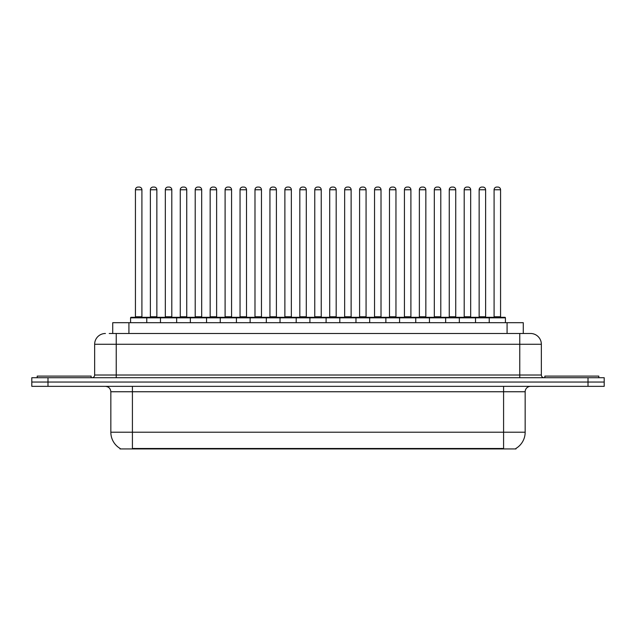 <?xml version="1.0" encoding="UTF-8"?>
<svg xmlns="http://www.w3.org/2000/svg" width="636" height="636" viewBox="0 0 636 636"><rect width="100%" height="100%" fill="white"/><g stroke="black" fill="none" stroke-linecap="round" stroke-linejoin="round"><path stroke-width="0.95" d="M112.731 333.487L112.731 322.69L523.269 322.69L523.269 333.487M515.995 448.404L515.995 448.937L120.005 448.937L120.005 448.404M120.164 448.499A18.881 18.881 0 0 1 110.839 432.21L132.415 432.21L132.415 448.499L503.585 448.499L503.585 432.21L525.161 432.21L525.161 391.752A5.398 5.398 0 0 1 530.559 386.354M110.839 432.21L110.839 391.752C110.513 388.469 108.716 386.672 105.441 386.354M515.836 448.499A18.881 18.881 0 0 0 525.161 432.21M47.986 377.72L604.2 377.72L604.2 382.037L31.8 382.037L31.8 386.354L47.986 386.354L47.986 382.037L31.8 382.037L31.8 377.72L47.986 377.72L47.986 382.037L604.2 382.037L604.2 386.354L47.986 386.354M109.464 333.487L526.783 333.487M109.217 333.487L116.229 333.487L116.229 344.275L94.653 344.275L94.653 375.025A2.695 2.695 0 0 1 91.95 377.72M105.441 333.487A10.788 10.788 0 0 0 94.653 344.275M530.559 333.487A10.788 10.788 0 0 1 541.347 344.275L519.771 344.275L519.771 333.487L530.392 333.487M541.347 344.275L541.347 375.025C541.49 376.647 542.397 377.546 544.05 377.72M489.235 322.69L489.235 317.841A0.541 0.541 0 0 1 489.776 317.3L504.881 317.3A0.541 0.541 0 0 1 505.421 317.841L130.579 317.841A0.541 0.541 0 0 1 131.119 317.3L146.224 317.3A0.541 0.541 0 0 1 146.765 317.841L146.765 322.69M141.907 189.767L135.436 189.767A2.695 2.695 0 0 1 138.131 187.064L139.212 187.064A2.695 2.695 0 0 1 141.907 189.767L141.907 316.76A0.541 0.541 0 0 0 142.448 317.3M135.436 189.767L135.436 316.76A0.541 0.541 0 0 1 134.896 317.3M130.579 317.841L130.579 322.69M161.711 317.841A0.541 0.541 0 0 0 161.17 317.3L146.065 317.3M150.382 189.767A2.695 2.695 0 0 1 153.077 187.064L154.158 187.064A2.695 2.695 0 0 1 156.854 189.767L150.382 189.767L150.382 316.76A0.541 0.541 0 0 1 149.842 317.3M156.854 189.767L156.854 316.76A0.541 0.541 0 0 0 157.394 317.3M91.147 377.72L91.147 376.107L37.198 376.107L37.198 377.72M160.471 322.69L160.471 317.841A0.541 0.541 0 0 1 161.011 317.3L176.116 317.3A0.541 0.541 0 0 1 176.657 317.841L176.657 322.69M171.799 189.767L165.32 189.767A2.695 2.695 0 0 1 168.023 187.064L169.096 187.064A2.695 2.695 0 0 1 171.799 189.767L171.799 316.76A0.541 0.541 0 0 0 172.34 317.3M165.32 189.767L165.32 316.76A0.541 0.541 0 0 1 164.788 317.3M190.355 322.69L190.355 317.841A0.541 0.541 0 0 1 190.895 317.3L206 317.3A0.541 0.541 0 0 1 206.541 317.841L206.541 322.69M201.684 189.767L195.212 189.767A2.695 2.695 0 0 1 197.907 187.064L198.989 187.064A2.695 2.695 0 0 1 201.684 189.767L201.684 316.76A0.541 0.541 0 0 0 202.224 317.3M195.212 189.767L195.212 316.76A0.541 0.541 0 0 1 194.672 317.3M220.247 322.69L220.247 317.841A0.541 0.541 0 0 1 220.787 317.3L235.892 317.3A0.541 0.541 0 0 1 236.425 317.841L236.425 322.69M231.576 189.767L225.096 189.767A2.695 2.695 0 0 1 227.799 187.064L228.873 187.064A2.695 2.695 0 0 1 231.576 189.767L231.576 316.76A0.541 0.541 0 0 0 232.116 317.3M225.096 189.767L225.096 316.76A0.541 0.541 0 0 1 224.564 317.3M250.131 322.69L250.131 317.841A0.541 0.541 0 0 1 250.671 317.3L265.776 317.3A0.541 0.541 0 0 1 266.317 317.841L266.317 322.69M261.46 189.767L254.988 189.767A2.695 2.695 0 0 1 257.683 187.064L258.765 187.064A2.695 2.695 0 0 1 261.46 189.767L261.46 316.76A0.541 0.541 0 0 0 262 317.3M254.988 189.767L254.988 316.76A0.541 0.541 0 0 1 254.448 317.3M191.595 317.841A0.541 0.541 0 0 0 191.054 317.3M175.949 317.3L190.895 317.3M180.266 189.767A2.695 2.695 0 0 1 182.969 187.064L184.043 187.064A2.695 2.695 0 0 1 186.746 189.767L180.266 189.767L180.266 316.76A0.541 0.541 0 0 1 179.726 317.3M186.746 189.767L186.746 316.76A0.541 0.541 0 0 0 187.278 317.3M221.487 317.841A0.541 0.541 0 0 0 220.946 317.3M205.841 317.3L220.787 317.3M210.158 189.767A2.695 2.695 0 0 1 212.853 187.064L213.935 187.064A2.695 2.695 0 0 1 216.63 189.767L210.158 189.767L210.158 316.76A0.541 0.541 0 0 1 209.618 317.3M216.63 189.767L216.63 316.76A0.541 0.541 0 0 0 217.17 317.3M251.371 317.841A0.541 0.541 0 0 0 250.83 317.3M235.725 317.3L250.671 317.3M240.042 189.767A2.695 2.695 0 0 1 242.737 187.064L243.819 187.064A2.695 2.695 0 0 1 246.514 189.767L240.042 189.767L240.042 316.76A0.541 0.541 0 0 1 239.502 317.3M246.514 189.767L246.514 316.76A0.541 0.541 0 0 0 247.054 317.3M598.802 377.72L598.802 376.107L544.853 376.107L544.853 377.72M280.023 322.69L280.023 317.841A0.541 0.541 0 0 1 280.555 317.3L295.668 317.3A0.541 0.541 0 0 1 296.201 317.841L296.201 322.69M291.352 189.767L284.872 189.767A2.695 2.695 0 0 1 287.575 187.064L288.649 187.064A2.695 2.695 0 0 1 291.352 189.767L291.352 316.76A0.541 0.541 0 0 0 291.892 317.3M284.872 189.767L284.872 316.76A0.541 0.541 0 0 1 284.34 317.3M309.907 322.69L309.907 317.841A0.541 0.541 0 0 1 310.447 317.3L325.553 317.3A0.541 0.541 0 0 1 326.093 317.841L326.093 322.69M321.236 189.767L314.764 189.767A2.695 2.695 0 0 1 317.459 187.064L318.541 187.064A2.695 2.695 0 0 1 321.236 189.767L321.236 316.76A0.541 0.541 0 0 0 321.776 317.3M314.764 189.767L314.764 316.76A0.541 0.541 0 0 1 314.224 317.3M339.799 322.69L339.799 317.841A0.541 0.541 0 0 1 340.332 317.3L355.445 317.3A0.541 0.541 0 0 1 355.977 317.841L355.977 322.69M351.128 189.767L344.648 189.767A2.695 2.695 0 0 1 347.351 187.064L348.425 187.064A2.695 2.695 0 0 1 351.128 189.767L351.128 316.76A0.541 0.541 0 0 0 351.66 317.3M344.648 189.767L344.648 316.76A0.541 0.541 0 0 1 344.108 317.3M281.263 317.841A0.541 0.541 0 0 0 280.722 317.3M265.617 317.3L280.555 317.3M269.934 189.767A2.695 2.695 0 0 1 272.629 187.064L273.711 187.064A2.695 2.695 0 0 1 276.406 189.767L269.934 189.767L269.934 316.76A0.541 0.541 0 0 1 269.394 317.3M276.406 189.767L276.406 316.76A0.541 0.541 0 0 0 276.946 317.3M311.147 317.841A0.541 0.541 0 0 0 310.606 317.3M295.502 317.3L310.447 317.3M299.818 189.767A2.695 2.695 0 0 1 302.513 187.064L303.595 187.064A2.695 2.695 0 0 1 306.29 189.767L299.818 189.767L299.818 316.76A0.541 0.541 0 0 1 299.278 317.3M306.29 189.767L306.29 316.76A0.541 0.541 0 0 0 306.83 317.3M341.039 317.841A0.541 0.541 0 0 0 340.499 317.3M325.394 317.3L340.332 317.3M329.71 189.767A2.695 2.695 0 0 1 332.405 187.064L333.487 187.064A2.695 2.695 0 0 1 336.182 189.767L329.71 189.767L329.71 316.76A0.541 0.541 0 0 1 329.17 317.3M336.182 189.767L336.182 316.76A0.541 0.541 0 0 0 336.722 317.3M369.683 322.69L369.683 317.841A0.541 0.541 0 0 1 370.224 317.3L385.329 317.3A0.541 0.541 0 0 1 385.869 317.841L385.869 322.69M381.012 189.767L374.54 189.767A2.695 2.695 0 0 1 377.235 187.064L378.317 187.064A2.695 2.695 0 0 1 381.012 189.767L381.012 316.76A0.541 0.541 0 0 0 381.552 317.3M374.54 189.767L374.54 316.76A0.541 0.541 0 0 1 374 317.3M399.575 322.69L399.575 317.841A0.541 0.541 0 0 1 400.108 317.3L415.213 317.3A0.541 0.541 0 0 1 415.753 317.841L415.753 322.69M410.904 189.767L404.424 189.767A2.695 2.695 0 0 1 407.127 187.064L408.201 187.064A2.695 2.695 0 0 1 410.904 189.767L410.904 316.76A0.541 0.541 0 0 0 411.436 317.3M404.424 189.767L404.424 316.76A0.541 0.541 0 0 1 403.884 317.3M429.459 322.69L429.459 317.841A0.541 0.541 0 0 1 430 317.3L445.105 317.3A0.541 0.541 0 0 1 445.645 317.841L445.645 322.69M440.788 189.767L434.316 189.767A2.695 2.695 0 0 1 437.012 187.064L438.093 187.064A2.695 2.695 0 0 1 440.788 189.767L440.788 316.76A0.541 0.541 0 0 0 441.328 317.3M434.316 189.767L434.316 316.76A0.541 0.541 0 0 1 433.776 317.3M459.343 322.69L459.343 317.841A0.541 0.541 0 0 1 459.884 317.3L474.989 317.3A0.541 0.541 0 0 1 475.529 317.841L475.529 322.69M470.68 189.767L464.201 189.767A2.695 2.695 0 0 1 466.904 187.064L467.977 187.064A2.695 2.695 0 0 1 470.68 189.767L470.68 316.76A0.541 0.541 0 0 0 471.212 317.3M464.201 189.767L464.201 316.76A0.541 0.541 0 0 1 463.66 317.3M500.564 189.767L494.093 189.767A2.695 2.695 0 0 1 496.788 187.064L497.869 187.064A2.695 2.695 0 0 1 500.564 189.767L500.564 316.76A0.541 0.541 0 0 0 501.104 317.3M494.093 189.767L494.093 316.76A0.541 0.541 0 0 1 493.552 317.3M505.421 317.841L505.421 322.69M370.923 317.841A0.541 0.541 0 0 0 370.383 317.3M355.278 317.3L370.224 317.3M359.594 189.767A2.695 2.695 0 0 1 362.289 187.064L363.371 187.064A2.695 2.695 0 0 1 366.066 189.767L359.594 189.767L359.594 316.76A0.541 0.541 0 0 1 359.054 317.3M366.066 189.767L366.066 316.76A0.541 0.541 0 0 0 366.606 317.3M400.815 317.841A0.541 0.541 0 0 0 400.275 317.3M385.17 317.3L400.108 317.3M389.486 189.767A2.695 2.695 0 0 1 392.181 187.064L393.263 187.064A2.695 2.695 0 0 1 395.958 189.767L389.486 189.767L389.486 316.76A0.541 0.541 0 0 1 388.946 317.3M395.958 189.767L395.958 316.76A0.541 0.541 0 0 0 396.498 317.3M430.699 317.841A0.541 0.541 0 0 0 430.159 317.3M415.054 317.3L430 317.3M419.37 189.767A2.695 2.695 0 0 1 422.065 187.064L423.147 187.064A2.695 2.695 0 0 1 425.842 189.767L419.37 189.767L419.37 316.76A0.541 0.541 0 0 1 418.83 317.3M425.842 189.767L425.842 316.76A0.541 0.541 0 0 0 426.382 317.3M460.591 317.841A0.541 0.541 0 0 0 460.051 317.3M444.946 317.3L459.884 317.3M449.255 189.767A2.695 2.695 0 0 1 451.958 187.064L453.031 187.064A2.695 2.695 0 0 1 455.734 189.767L449.255 189.767L449.255 316.76A0.541 0.541 0 0 1 448.722 317.3M455.734 189.767L455.734 316.76A0.541 0.541 0 0 0 456.274 317.3M490.475 317.841A0.541 0.541 0 0 0 489.935 317.3L474.83 317.3M479.147 189.767A2.695 2.695 0 0 1 481.842 187.064L482.923 187.064A2.695 2.695 0 0 1 485.618 189.767L479.147 189.767L479.147 316.76A0.541 0.541 0 0 1 478.606 317.3M485.618 189.767L485.618 316.76A0.541 0.541 0 0 0 486.158 317.3M501.43 448.937L501.43 448.404M134.57 448.937L134.57 448.404M128.917 333.487L128.917 322.69M507.083 333.487L507.083 322.69M503.585 386.354L503.585 391.752L110.839 391.752M525.161 391.752L503.585 391.752L503.585 432.21L132.415 432.21L132.415 386.354M588.014 386.354L588.014 377.72M116.229 377.72L116.229 375.025L541.347 375.025M94.653 375.025L116.229 375.025L116.229 344.275L519.771 344.275L519.771 377.72M135.436 316.76L141.907 316.76M150.382 316.76L156.854 316.76M165.32 316.76L171.799 316.76M195.212 316.76L201.684 316.76M225.096 316.76L231.576 316.76M254.988 316.76L261.46 316.76M180.266 316.76L186.746 316.76M210.158 316.76L216.63 316.76M240.042 316.76L246.514 316.76M284.872 316.76L291.352 316.76M314.764 316.76L321.236 316.76M344.648 316.76L351.128 316.76M269.934 316.76L276.406 316.76M299.818 316.76L306.29 316.76M329.71 316.76L336.182 316.76M374.54 316.76L381.012 316.76M404.424 316.76L410.904 316.76M434.316 316.76L440.788 316.76M464.201 316.76L470.68 316.76M494.093 316.76L500.564 316.76M359.594 316.76L366.066 316.76M389.486 316.76L395.958 316.76M419.37 316.76L425.842 316.76M449.255 316.76L455.734 316.76M479.147 316.76L485.618 316.76"/></g></svg>
